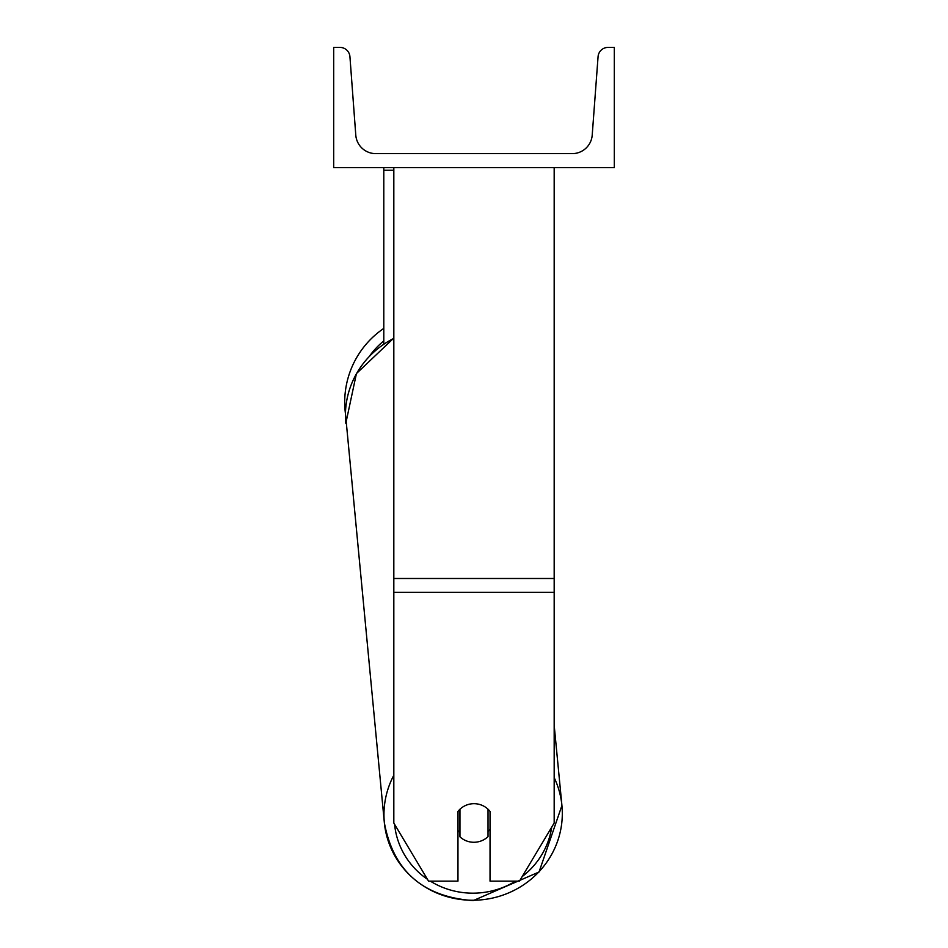 <?xml version="1.0" encoding="UTF-8"?>
<svg xmlns="http://www.w3.org/2000/svg" width="948" height="948" viewBox="0 0 948 948"><rect width="100%" height="100%" fill="white"/><g stroke="black" fill="none" stroke-linecap="round" stroke-linejoin="round"><path stroke-width="1.42" d="M554.177 592.358L393.823 592.358L393.823 823.042L428.543 881.13L457.967 881.13L457.967 811.429A20.05 19.363 0 0 1 474 803.679A20.05 19.363 0 0 1 490.033 811.429L490.033 881.13L519.457 881.13L554.177 823.042L554.177 167.666M393.823 592.358L393.823 167.666M383.798 343.946L383.798 170.261L393.823 170.261M383.798 167.666L383.798 170.261M393.823 775.239A89.195 86.138 174.5 0 0 384.343 822.663L345.451 413.672A89.195 89.195 0 0 1 383.798 328.411M614.316 167.666L333.684 167.666L333.684 47.4L339.929 47.4A10.025 10.025 0 0 1 349.931 56.679L355.784 135.09A20.05 20.05 0 0 0 375.775 153.635L572.225 153.635A20.05 20.05 0 0 0 592.216 135.09L598.07 56.679A10.025 10.025 0 0 1 608.071 47.4L614.316 47.4L614.316 167.666M457.967 830.531A20.05 19.351 174.5 0 0 459.507 832.166L459.958 836.835A20.05 19.351 174.5 0 0 473.988 842.274A20.05 19.351 174.5 0 0 488.019 836.646L488.019 809.201M459.958 836.835L459.958 809.225M488.019 831.538A20.05 19.351 174.5 0 0 490.033 829.133M459.507 832.166L459.507 809.663M554.177 578.493L393.823 578.493M383.798 340.901A79.182 79.182 0 0 0 369.91 355.583M515.57 881.13A79.182 76.456 -5.5 0 1 473.384 893.17A79.182 76.456 -5.5 0 1 430.309 881.13M427.406 879.246A79.182 76.456 -5.5 0 1 394.581 824.31M384.343 822.663C393.29 870.928 422.903 896.915 473.206 900.6L539.033 872.006L561.927 805.527L539.033 872.006L473.206 900.6C422.903 896.915 393.29 870.928 384.343 822.663A89.195 86.138 174.5 0 0 473.135 900.256A89.195 86.138 174.5 0 0 561.927 805.527A89.195 86.138 174.5 0 0 554.177 777.633M393.823 338.057L356.424 373.583L345.819 423.306A89.195 86.138 -5.5 0 1 393.823 338.389M551.724 827.154A79.182 76.456 -5.5 0 1 522.158 876.604M561.927 805.527L554.177 725.244"/></g></svg>
